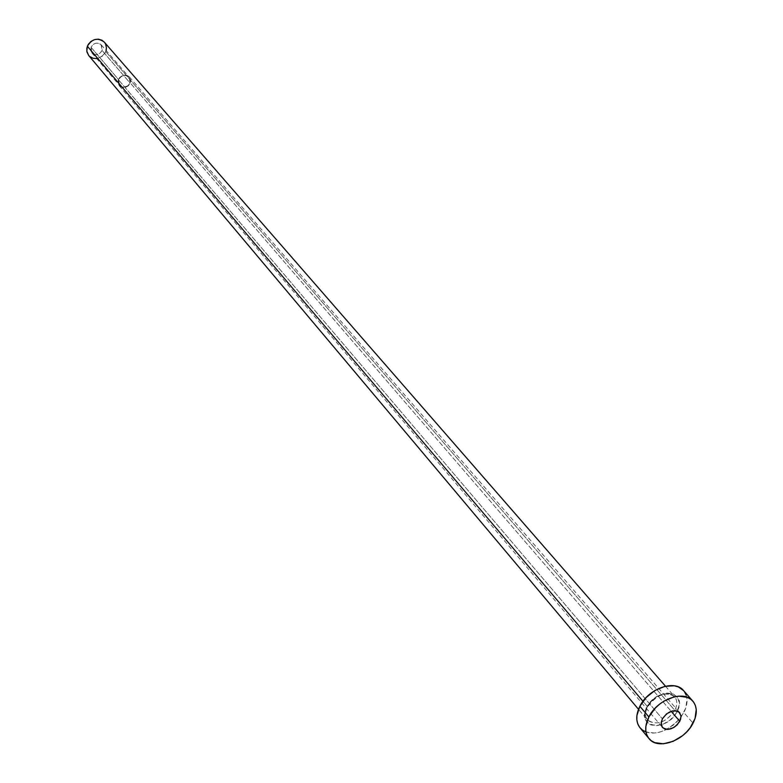 <?xml version="1.0" encoding="UTF-8"?>
<svg xmlns="http://www.w3.org/2000/svg" width="783" height="783" viewBox="0 0 783 783"><rect width="100%" height="100%" fill="white"/><g stroke="black" fill="none" stroke-linecap="round" stroke-linejoin="round"><path stroke-width="0.59" stroke-dasharray="3.92 2.94" d="M91.053 47.303L91.875 52.882C95.839 55.857 99.245 55.064 102.093 50.494L130.017 82.939C127.052 87.657 123.538 88.499 119.466 85.455L118.654 79.719L91.053 47.303L90.789 50.689L92.472 53.479L94.42 54.507L96.7 54.693L99.97 53.342L102.093 50.494L102.504 48.223L100.684 44.318L97.621 43.075L95.311 43.339L93.187 44.445L91.053 47.303L118.654 79.719L118.223 82.068L119.31 85.259L123.234 87.324L127.805 85.885L130.017 82.939L129.958 78.378L127.668 75.961L124.262 75.354L120.866 76.773L118.654 79.719C121.6 75.021 125.104 74.16 129.166 77.155L130.017 82.939L102.093 50.494L101.242 44.866C97.278 41.939 93.882 42.742 91.053 47.303M118.37 79.641L119.222 85.66C123.489 88.851 127.189 87.97 130.301 83.018L671.178 711.297L130.301 83.018L129.41 76.94C125.143 73.798 121.463 74.698 118.37 79.641L662.389 718.853L118.37 79.641L119.73 77.439L123 75.325L126.719 75.246L129.635 77.214L130.751 80.561L129.724 84.172L127.981 86.11L124.428 87.588L121.972 87.412L119.055 85.455L118.057 83.311L118.37 79.641M646.817 707.264C635.395 728.063 667.096 732.35 677.06 711.6L679.135 705.258L679.204 702.263L677.383 697.183L673.214 693.953L667.302 693.082L663.984 693.581L657.221 696.39L654.05 698.593L648.745 704.132L645.466 710.484L644.722 716.66L645.349 719.381L648.471 723.57L650.839 724.882L656.741 725.694L663.416 724.05L669.876 720.194L675.132 714.703L677.06 711.6C688.678 690.998 656.957 686.192 646.817 707.264M88.714 55.505C95.32 60.487 100.997 59.175 105.754 51.551L674.789 710.357C666.558 722.014 657.74 725.508 648.334 720.84C644.761 717.336 644.419 712.52 647.296 706.413C656.271 694.071 665.374 690.821 674.603 696.664C677.422 700.256 677.481 704.817 674.789 710.357L105.754 51.551L106.331 46.54L104.315 42.145M642.97 701.304L647.296 706.413L642.97 701.304M640.034 727.818C646.337 734.219 655.205 734.757 666.646 729.433L676.59 722.249L683.862 712.579L693.053 723.159L683.862 712.579C688.208 703.682 688.1 696.341 683.539 690.567M686.153 695.04L687.004 699.013L685.83 707.949L681.063 717.081L673.429 725.038L664.062 730.637L659.159 732.281L654.353 733.045L645.779 731.88M683.598 690.635L684.371 691.614M674.789 710.357C665.756 722.699 656.634 725.89 647.433 719.92C644.712 716.367 644.673 711.864 647.296 706.413C655.498 694.746 664.297 691.203 673.713 695.774C677.373 699.327 677.735 704.181 674.789 710.357M106.106 50.494L104.883 53.322L102.211 56.288L96.681 58.559M89.742 56.523L88.733 55.524M104.345 42.174L105.627 44.171M91.875 52.882L119.466 85.455M119.222 85.66L662.438 727.407M665.481 686.192L674.603 696.664C665.795 691.164 656.78 694.58 647.561 706.912C644.938 712.315 644.898 716.651 647.433 719.92L638.497 709.3M129.41 76.94L679.703 712.657M101.242 44.866L129.166 77.155"/><path stroke-width="1.17" d="M679.781 721.3C674.046 729.13 668.271 731.165 662.447 727.427L661.136 723.6L662.389 718.853L661.195 722.523L662.232 727.153L664.659 728.973L668.046 729.443L673.82 727.515L677.266 724.764L680.564 719.46L681.024 715.926L678.93 711.933L675.974 710.739L672.264 710.974L666.558 713.861L662.389 718.853C668.105 711.033 673.869 708.967 679.703 712.657L681.053 716.514L679.781 721.3L671.178 711.297L679.781 721.3M665.481 686.192L104.315 42.145C97.709 37.29 92.061 38.651 87.363 46.236L642.97 701.304L87.363 46.236L86.786 51.159L88.714 55.505L638.497 709.3M648.872 716.954C657.348 699.209 683.96 689.696 692.798 701.079C697.359 706.863 697.447 714.223 693.053 723.159C684.45 740.894 657.74 750.349 648.99 738.575C644.693 732.898 644.654 725.694 648.872 716.954L639.858 706.276L648.872 716.954L655.302 708.057L659.501 704.22L664.16 701L674.065 696.87L678.93 696.126L687.552 697.408L690.978 699.366L693.621 702.126L695.402 705.561L696.244 709.535L695.05 718.51L690.234 727.691L686.681 731.919L682.541 735.697L673.116 741.344L663.358 743.791L654.745 742.636L651.28 740.747L648.569 738.046L646.719 734.66L645.809 730.686L645.867 726.301L648.872 716.954M692.798 701.079L683.539 690.567C674.711 679.204 648.255 688.619 639.858 706.276C635.688 714.967 635.737 722.141 640.034 727.818L648.96 738.535M645.779 731.88L642.324 729.981L639.623 727.29L637.763 723.903L636.843 719.949L636.892 715.574L639.858 706.276L646.239 697.428L655.028 690.42L664.884 686.339L674.261 685.791L678.313 686.897L683.598 690.635M684.371 691.614L686.153 695.04M96.681 58.559L92.991 58.245L89.742 56.523M88.733 55.524L86.923 51.893L86.835 48.115L88.244 44.455L90.916 41.47L94.459 39.62L98.315 39.179L101.907 40.227L104.345 42.174M105.627 44.171L106.439 47.783L106.106 50.494"/></g></svg>
